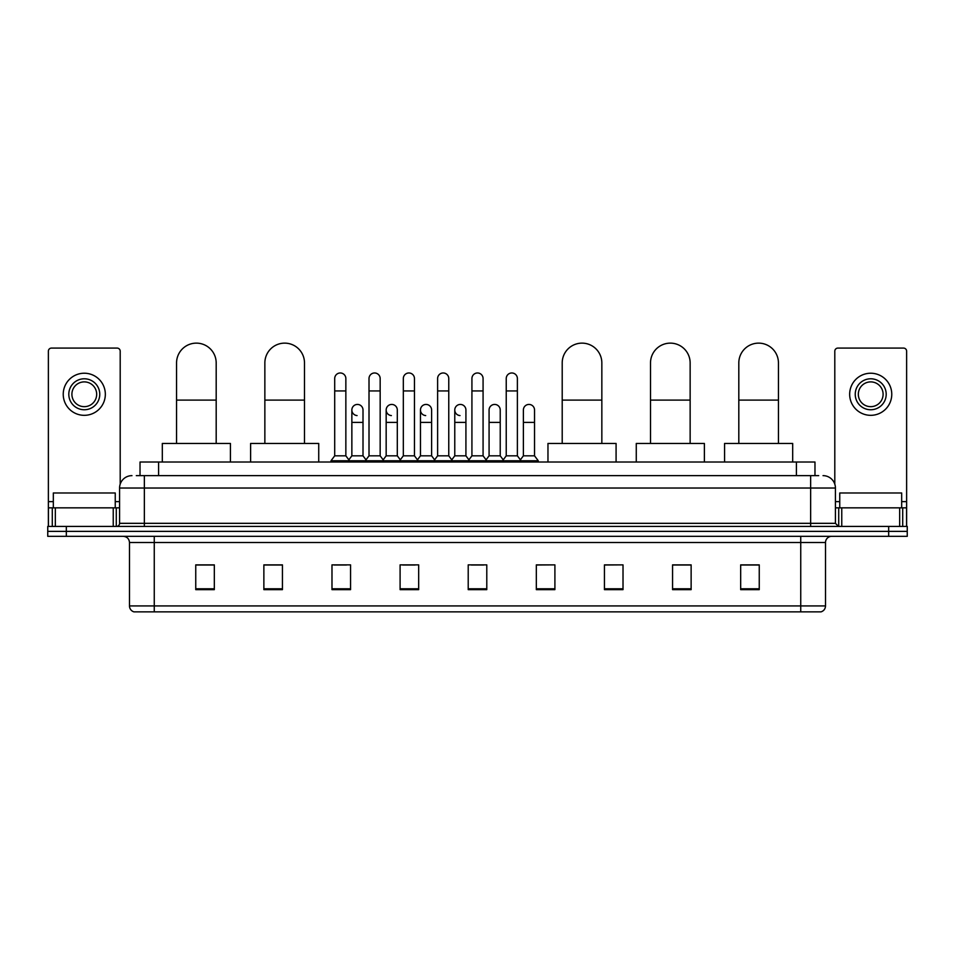 <?xml version="1.0" encoding="UTF-8"?>
<svg xmlns="http://www.w3.org/2000/svg" width="955" height="955" viewBox="0 0 955 955"><rect width="100%" height="100%" fill="white"/><g stroke="black" fill="none" stroke-linecap="round" stroke-linejoin="round"><path stroke-width="1.43" d="M140.027 475.638L140.027 462.017L814.973 462.017L814.973 475.638M136.589 475.638L818.698 475.638M136.302 475.638L144.348 475.638L144.348 488.029L119.578 488.029L119.578 523.328A3.092 3.092 0 0 1 116.486 526.42M131.969 475.638A12.379 12.379 0 0 0 119.578 488.029M823.031 475.638A12.379 12.379 0 0 1 835.422 488.029L835.422 523.328L838.514 526.42M66.325 526.42L47.75 526.42L47.75 531.374L66.325 531.374L47.75 531.374L47.75 536.328L66.325 536.328L66.325 531.374L888.675 531.374L66.325 531.374L66.325 526.42L888.675 526.42L888.675 531.374L907.25 531.374L888.675 531.374L888.675 536.328L66.325 536.328M888.675 536.328L907.25 536.328L907.25 526.42L888.675 526.42M825.514 605.936C825.335 608.896 823.855 610.878 821.049 611.868L800.744 611.868L800.744 605.936L825.514 605.936L825.514 542.524A6.196 6.196 0 0 1 831.698 536.328M800.744 611.868L133.951 611.868A6.196 6.196 0 0 1 129.486 605.936L129.486 542.524C129.128 538.763 127.063 536.698 123.302 536.328M759.249 589.641L759.249 564.871L740.674 564.871L740.674 589.641L759.249 589.641M691.134 589.641L691.134 564.871L672.559 564.871L672.559 589.641L691.134 589.641M623.018 589.641L623.018 564.871L604.443 564.871L604.443 589.641L623.018 589.641M554.903 589.641L554.903 564.871L536.328 564.871L536.328 589.641L554.903 589.641M214.326 589.641L214.326 564.871L195.751 564.871L195.751 589.641L214.326 589.641M282.441 589.641L282.441 564.871L263.867 564.871L263.867 589.641L282.441 589.641M350.557 589.641L350.557 564.871L331.982 564.871L331.982 589.641L350.557 589.641M418.672 589.641L418.672 564.871L400.097 564.871L400.097 589.641L418.672 589.641M486.787 589.641L486.787 564.871L468.213 564.871L468.213 589.641L486.787 589.641M623.018 564.871L604.443 565.002L623.018 564.871M402.7 565.002L415.079 565.002M334.083 565.002L346.474 565.002M554.903 564.871L536.328 565.002L554.903 564.871M471.304 565.002L483.696 565.002M282.441 565.002L263.867 565.002M214.326 565.002L195.751 565.002M691.134 565.002L672.559 565.002M759.249 565.002L740.674 565.002M115.245 507.845L115.245 492.983L53.325 492.983L53.325 507.845M113.239 526.42L113.239 507.845L55.33 507.845L55.33 526.42M120.199 484.161L120.199 351.177A3.092 3.092 0 0 0 117.107 348.086L51.463 348.086A3.092 3.092 0 0 0 48.371 351.177L48.371 507.845L55.33 507.845M113.239 507.845L119.578 507.845M48.371 526.42L48.371 507.845M84.291 378.789A15.483 15.483 0 0 0 68.808 394.272A15.483 15.483 0 0 0 84.291 409.755A15.483 15.483 0 0 0 99.762 394.272A15.483 15.483 0 0 0 84.291 378.789M84.291 381.893A12.379 12.379 0 0 0 71.9 394.272A12.379 12.379 0 0 0 84.291 406.663A12.379 12.379 0 0 0 96.67 394.272A12.379 12.379 0 0 0 84.291 381.893M84.291 415.33A21.058 21.058 0 0 0 105.337 394.272A21.058 21.058 0 0 0 84.291 373.226A21.058 21.058 0 0 0 63.233 394.272A21.058 21.058 0 0 0 84.291 415.33M176.556 443.442L176.556 362.936A19.816 19.816 0 0 1 196.372 343.132A19.816 19.816 0 0 1 216.188 362.936A19.816 19.816 0 0 0 196.372 343.132M216.188 443.442L216.188 362.936M230.43 462.017L230.43 443.442L162.314 443.442L162.314 462.017M264.857 443.442L264.857 362.936A19.816 19.816 0 0 1 284.674 343.132A19.816 19.816 0 0 1 304.49 362.936A19.816 19.816 0 0 0 284.674 343.132M304.49 443.442L304.49 362.936M318.731 462.017L318.731 443.442L250.616 443.442L250.616 462.017M562.209 443.442L562.209 362.936A19.816 19.816 0 0 1 582.025 343.132A19.816 19.816 0 0 1 601.841 362.936A19.816 19.816 0 0 0 582.025 343.132M601.841 443.442L601.841 362.936M616.082 462.017L616.082 443.442L547.967 443.442L547.967 462.017M650.51 443.442L650.51 362.936A19.816 19.816 0 0 1 670.326 343.132A19.816 19.816 0 0 1 690.143 362.936A19.816 19.816 0 0 0 670.326 343.132M690.143 443.442L690.143 362.936M704.384 462.017L704.384 443.442L636.269 443.442L636.269 462.017M738.812 443.442L738.812 362.936A19.816 19.816 0 0 1 758.628 343.132A19.816 19.816 0 0 1 778.444 362.936A19.816 19.816 0 0 0 758.628 343.132M778.444 443.442L778.444 362.936M792.686 462.017L792.686 443.442L724.57 443.442L724.57 462.017M334.704 390.929L345.853 390.929L345.853 455.822L334.704 455.822L334.704 378.55A5.575 5.575 0 0 1 340.625 372.987A5.575 5.575 0 0 1 345.853 378.55A5.575 5.575 0 0 0 340.625 372.987M334.704 455.822L330.991 460.776L330.991 462.017M345.853 455.822L349.566 460.776L330.991 460.776M369.012 455.822L369.012 390.929L380.162 390.929L380.162 455.822L369.012 455.822L365.299 460.776L349.566 460.776L349.566 462.017M369.012 390.929L369.012 378.55A5.575 5.575 0 0 1 374.933 372.987A5.575 5.575 0 0 1 380.162 378.55A5.575 5.575 0 0 0 374.933 372.987M380.162 455.822L383.874 460.776L365.299 460.776L365.299 462.017M403.32 455.822L403.32 390.929L414.458 390.929L414.458 455.822L403.32 455.822L399.596 460.776L383.874 460.776L383.874 462.017M403.32 390.929L403.32 378.55A5.575 5.575 0 0 1 409.241 372.987A5.575 5.575 0 0 1 414.458 378.55A5.575 5.575 0 0 0 409.241 372.987M414.458 455.822L418.183 460.776L399.596 460.776L399.596 462.017M437.617 455.822L437.617 390.929L448.766 390.929L448.766 455.822L437.617 455.822L433.904 460.776L418.183 460.776L418.183 462.017M437.617 390.929L437.617 378.55A5.575 5.575 0 0 1 443.55 372.987A5.575 5.575 0 0 1 448.766 378.55A5.575 5.575 0 0 0 443.55 372.987M448.766 455.822L452.479 460.776L433.904 460.776L433.904 462.017M471.925 455.822L471.925 390.929L483.075 390.929L483.075 455.822L471.925 455.822L468.213 460.776L452.479 460.776L452.479 462.017M471.925 390.929L471.925 378.55A5.575 5.575 0 0 1 477.846 372.987A5.575 5.575 0 0 1 483.075 378.55A5.575 5.575 0 0 0 477.846 372.987M483.075 455.822L486.787 460.776L468.213 460.776L468.213 462.017M506.234 455.822L506.234 390.929L517.383 390.929L517.383 455.822L506.234 455.822L502.521 460.776L486.787 460.776L486.787 462.017M506.234 390.929L506.234 378.55A5.575 5.575 0 0 1 512.155 372.987A5.575 5.575 0 0 1 517.383 378.55A5.575 5.575 0 0 0 512.155 372.987M517.383 455.822L521.096 460.776L502.521 460.776L502.521 462.017M534.537 455.822L534.537 422.385L523.388 422.385L523.388 455.822L534.537 455.822L538.25 460.776L521.096 460.776L521.096 462.017M357.075 415.568A5.575 5.575 0 0 1 351.858 410.005A5.575 5.575 0 0 1 357.779 404.443A5.575 5.575 0 0 1 363.007 410.005L363.007 422.385L351.858 422.385L351.858 410.005M363.007 422.385L363.007 455.822L351.858 455.822L351.858 422.385M351.858 455.822L348.85 459.833M363.007 455.822L366.004 459.833M391.383 415.568A5.575 5.575 0 0 1 386.166 410.005A5.575 5.575 0 0 1 392.087 404.443A5.575 5.575 0 0 1 397.304 410.005L397.304 422.385L386.166 422.385L386.166 410.005M397.304 422.385L397.304 455.822L386.166 455.822L386.166 422.385M386.166 455.822L383.158 459.833M397.304 455.822L400.312 459.833M425.691 415.568A5.575 5.575 0 0 1 420.463 410.005A5.575 5.575 0 0 1 426.396 404.443A5.575 5.575 0 0 1 431.612 410.005L431.612 422.385L420.463 422.385L420.463 410.005M431.612 422.385L431.612 455.822L420.463 455.822L420.463 422.385M420.463 455.822L417.466 459.833M431.612 455.822L434.62 459.833M460 415.568A5.575 5.575 0 0 1 454.771 410.005A5.575 5.575 0 0 1 460.692 404.443A5.575 5.575 0 0 1 465.921 410.005L465.921 422.385L454.771 422.385L454.771 410.005M465.921 422.385L465.921 455.822L454.771 455.822L454.771 422.385M454.771 455.822L451.775 459.833M465.921 455.822L468.929 459.833M489.079 410.005A5.575 5.575 0 0 1 495 404.443A5.575 5.575 0 0 1 500.229 410.005L500.229 422.385L489.079 422.385L489.079 410.005M500.229 422.385L500.229 455.822L489.079 455.822L489.079 422.385M489.079 455.822L486.071 459.833M500.229 455.822L503.225 459.833M523.388 422.385L523.388 410.005A5.575 5.575 0 0 1 529.309 404.443A5.575 5.575 0 0 1 534.537 410.005L534.537 422.385M523.388 455.822L520.38 459.833M538.25 460.776L538.25 462.017M899.67 526.42L899.67 507.845L841.761 507.845L841.761 526.42M899.67 507.845L906.629 507.845L906.629 351.177A3.092 3.092 0 0 0 903.537 348.086L837.893 348.086A3.092 3.092 0 0 0 834.801 351.177L834.801 484.161M835.422 507.845L841.761 507.845M906.629 507.845L906.629 526.42M870.709 378.789A15.483 15.483 0 0 0 855.238 394.272A15.483 15.483 0 0 0 870.709 409.755A15.483 15.483 0 0 0 886.192 394.272A15.483 15.483 0 0 0 870.709 378.789M870.709 381.893A12.379 12.379 0 0 0 858.33 394.272A12.379 12.379 0 0 0 870.709 406.663A12.379 12.379 0 0 0 883.1 394.272A12.379 12.379 0 0 0 870.709 381.893M870.709 415.33A21.058 21.058 0 0 0 891.767 394.272A21.058 21.058 0 0 0 870.709 373.226A21.058 21.058 0 0 0 849.663 394.272A21.058 21.058 0 0 0 870.709 415.33M901.675 507.845L901.675 492.983L839.755 492.983L839.755 507.845M158.602 475.638L158.602 462.017M796.398 475.638L796.398 462.017M144.348 526.42L144.348 523.328L835.422 523.328M119.578 523.328L144.348 523.328L144.348 488.029L810.652 488.029L810.652 526.42M835.422 488.029L810.652 488.029L810.652 475.638M800.744 536.328L800.744 542.524L129.486 542.524M825.514 542.524L800.744 542.524L800.744 605.936L154.256 605.936L154.256 611.868M129.486 605.936L154.256 605.936L154.256 536.328M486.787 588.781L468.213 588.781M418.672 588.781L400.097 588.781M350.557 588.781L331.982 588.781M282.441 588.781L263.867 588.781M214.326 588.781L195.751 588.781M554.903 588.781L536.328 588.781M623.018 588.781L604.443 588.781M691.134 588.781L672.559 588.781M759.249 588.781L740.674 588.781M119.578 501.65L115.245 501.65M53.325 501.65L48.371 501.65M116.283 507.845L116.283 526.42M48.419 507.845L48.419 526.42M52.286 526.42L52.286 507.845M176.556 400.097L216.188 400.097M264.857 400.097L304.49 400.097M562.209 400.097L601.841 400.097M650.51 400.097L690.143 400.097M738.812 400.097L778.444 400.097M906.629 501.65L901.675 501.65M839.755 501.65L835.422 501.65M906.582 526.42L906.582 507.845M902.714 507.845L902.714 526.42M838.717 526.42L838.717 507.845M345.853 390.929L345.853 378.55M380.162 390.929L380.162 378.55M414.458 390.929L414.458 378.55M448.766 390.929L448.766 378.55M483.075 390.929L483.075 378.55M517.383 390.929L517.383 378.55"/></g></svg>
